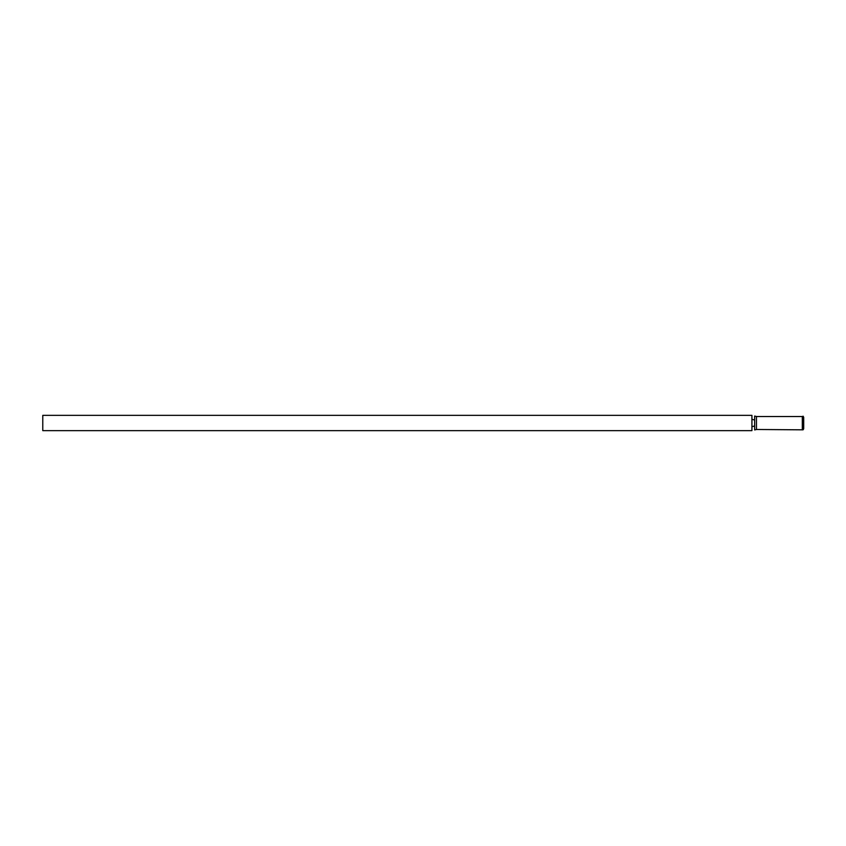 <?xml version="1.0" encoding="UTF-8"?>
<svg xmlns="http://www.w3.org/2000/svg" width="846" height="846" viewBox="0 0 846 846"><rect width="100%" height="100%" fill="white"/><g stroke="black" fill="none" stroke-linecap="round" stroke-linejoin="round"><path stroke-width="1.27" d="M754.643 429.948L754.643 416.052L756.461 416.518L756.461 429.482L754.643 429.948M751.925 430.646L751.925 415.354L42.776 415.354L42.776 430.646L751.925 430.646M751.925 419.32L754.643 420.018M42.776 430.646L42.776 415.354M803.066 429.831L803.066 416.169L803.7 417.258L803.7 428.742L803.066 429.831L756.461 429.482M802.304 429.482L802.304 416.518L756.461 416.518M802.621 429.567L803.066 416.169M751.925 426.68L754.643 425.982"/></g></svg>
